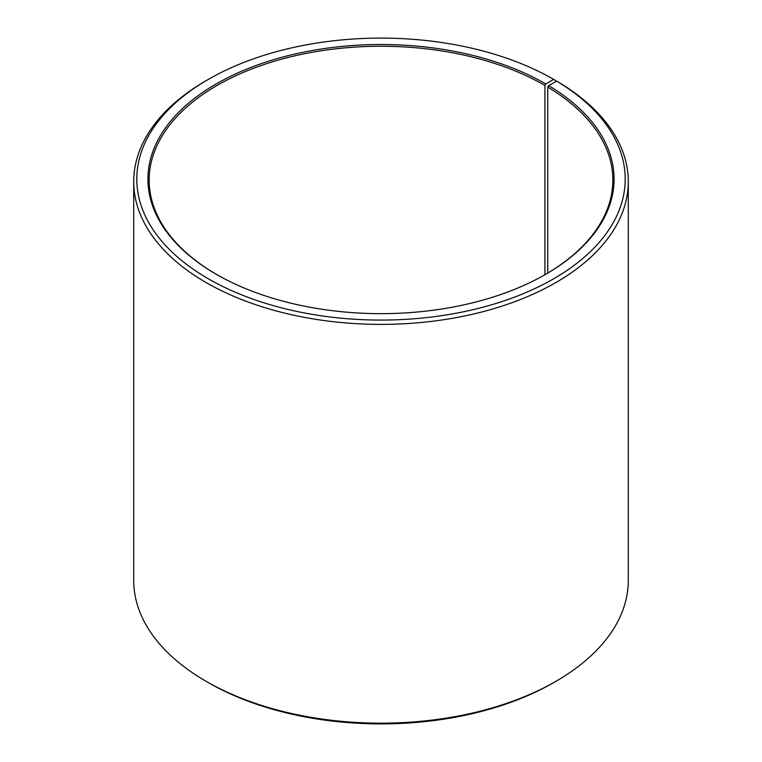 <?xml version="1.0" encoding="UTF-8"?>
<svg xmlns="http://www.w3.org/2000/svg" width="762" height="762" viewBox="0 0 762 762"><rect width="100%" height="100%" fill="white"/><g stroke="black" fill="none" stroke-linecap="round" stroke-linejoin="round"><path stroke-width="1.14" d="M545.373 274.491A231.839 133.845 -0 0 0 612.838 180.099A231.839 133.845 -0 0 0 547.764 87.116L547.764 273.072M555.86 81.601L555.86 80.658L553.679 79.391L545.802 83.934A233.067 134.56 -0 0 0 216.198 83.934A233.067 134.56 -0 0 0 216.189 274.234A233.067 134.56 -0 0 0 216.198 274.234A233.067 134.56 -0 0 0 545.811 274.234A233.067 134.56 -0 0 0 548.659 85.611L547.764 87.116M553.679 79.391A244.202 140.989 -0 0 0 208.321 79.391A244.202 140.989 -0 0 0 208.321 278.778A244.202 140.989 -0 0 0 552.164 279.644A244.202 140.989 -0 0 0 556.66 81.153L548.659 85.611M208.321 79.391L206.14 80.658A247.288 142.77 -0 0 0 133.712 181.613A247.288 142.77 -0 0 0 206.14 282.569A247.288 142.77 -0 0 0 475.631 313.515A247.288 142.77 -0 0 0 628.288 181.613A247.288 142.77 -0 0 0 558.889 82.429L556.66 81.153M133.712 181.613L133.712 580.387A247.288 142.77 -0 0 0 206.14 681.342L208.321 682.609A244.202 140.989 -0 0 0 208.321 682.609L208.321 682.609A244.202 140.989 -0 0 0 553.679 682.609L555.86 681.342A247.288 142.77 -0 0 0 628.288 580.387L628.288 181.613M208.321 682.609L206.14 681.342A247.288 142.77 -0 0 0 555.86 681.342M545.802 83.934L544.935 85.449A231.839 133.845 -0 0 0 292.284 56.436A231.839 133.845 -0 0 0 149.161 180.099A231.839 133.845 -0 0 0 216.627 274.491M544.935 85.449L544.935 274.739"/></g></svg>
